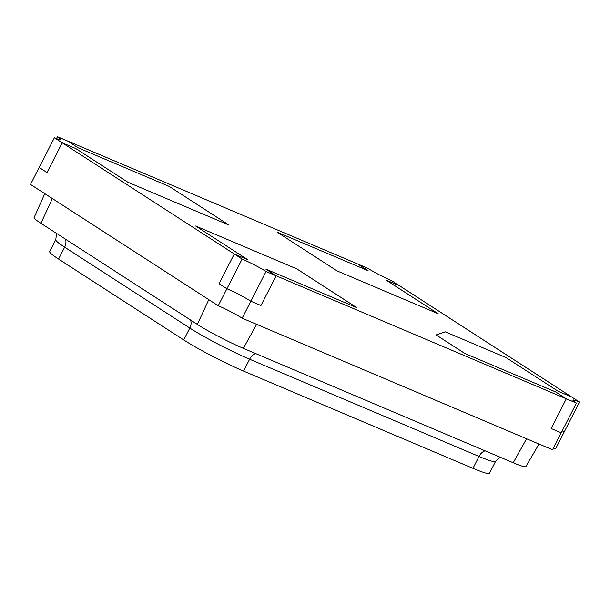 <?xml version="1.0" encoding="UTF-8"?>
<svg xmlns="http://www.w3.org/2000/svg" width="610" height="610" viewBox="0 0 610 610"><rect width="100%" height="100%" fill="white"/><g stroke="black" fill="none" stroke-linecap="round" stroke-linejoin="round"><path stroke-width="0.91" d="M399.596 285.8L571.677 397.003L558.18 391.284L506.033 357.59L445.308 331.848L436.112 334.905L464.789 353.434L555.885 392.047L566.309 398.787L266.044 271.511A19.139 1.632 27.1 0 0 242.117 259.052L62.212 142.793L75.709 148.512L127.856 182.207L229.07 225.113L169.1 186.363L78.011 147.75L67.58 141.009L367.845 268.286A19.139 1.632 27.1 0 0 391.772 280.745L399.596 285.8L386.099 280.082L438.247 313.776L337.033 270.878L277.062 232.12L368.158 270.733L357.727 263.993L368.158 270.733L277.062 232.12L337.033 270.878L438.247 313.776L386.099 280.082L399.596 285.8M553.506 447.885A19.139 1.632 27.1 0 1 555.611 448.746L579.5 402.059L571.677 397.003L558.18 391.284L506.033 357.59L445.308 331.848L436.112 334.905L464.789 353.434L555.885 392.047L566.309 398.787L551.112 428.502L561.23 432.787L552.546 449.768L242.155 318.199A19.139 1.632 27.1 0 0 218.227 305.74L226.912 288.759L219.089 283.703L234.293 253.996L247.79 259.715L195.642 226.02L296.856 268.918L356.827 307.676L265.731 269.063L276.162 275.804L260.958 305.511L250.84 301.218A19.139 1.632 27.1 0 0 226.912 288.759L219.089 283.703L234.293 253.996L247.79 259.715L195.642 226.02L296.856 268.918L356.827 307.676L265.731 269.063L276.162 275.804L260.958 305.511L250.84 301.218L266.044 271.511M242.155 318.199L250.84 301.218A19.139 1.632 27.1 0 0 226.912 288.759L242.117 259.052M218.227 305.74L30.5 184.426L39.185 167.445L47.008 172.5L62.212 142.793L75.709 148.512L127.856 182.207L229.07 225.113L169.1 186.363L78.011 147.75L67.58 141.009L57.454 136.716A19.139 1.632 -152.9 0 1 61 139.713A19.139 1.632 -152.9 0 1 54.389 137.738L62.212 142.793L47.008 172.5L39.185 167.445L54.389 137.738M562.191 430.912A19.139 1.632 -152.9 0 1 564.296 431.773A19.139 1.632 -152.9 0 0 562.191 430.912M576.435 403.08L561.23 432.787L551.112 428.502L566.309 398.787L576.435 403.08A19.139 1.632 -152.9 0 1 572.889 400.084A19.139 1.632 -152.9 0 1 579.5 402.059M56.494 138.592L57.454 136.716M472.956 468.335L479.041 456.448A47.854 4.087 -152.9 0 0 495.564 461.396L489.479 473.284A47.854 4.087 -152.9 0 1 472.956 468.335L243.535 371.086A47.854 4.087 -152.9 0 1 183.724 339.938L58.575 259.059A47.854 4.087 -152.9 0 1 49.715 251.564L55.792 239.677L56.539 233.401M539.004 444.027L525.927 466.566A36.775 3.141 -152.9 0 1 513.231 462.754L526.567 438.758M44.789 193.66L34.107 217.556A36.775 3.141 -152.9 0 0 40.923 223.306L197.358 324.406A36.775 3.141 -152.9 0 0 243.329 348.34L513.231 462.754M243.329 348.34L256.658 324.345M197.358 324.406L208.795 299.64M40.923 223.306L52.361 198.547M485.141 450.843A9.569 6.153 -67 0 0 479.041 456.448L249.62 359.206A47.854 4.087 -152.9 0 1 189.809 328.05L64.652 247.18A47.854 4.087 -152.9 0 1 55.792 239.677M243.535 371.086L249.62 359.206A9.569 6.153 113 0 1 255.72 353.594M183.724 339.938L189.809 328.05A9.569 7.282 122.9 0 0 190.533 319.991M58.575 259.059L64.652 247.18A9.569 7.282 122.9 0 0 65.384 239.112M495.564 461.396L500.086 457.18"/></g></svg>
